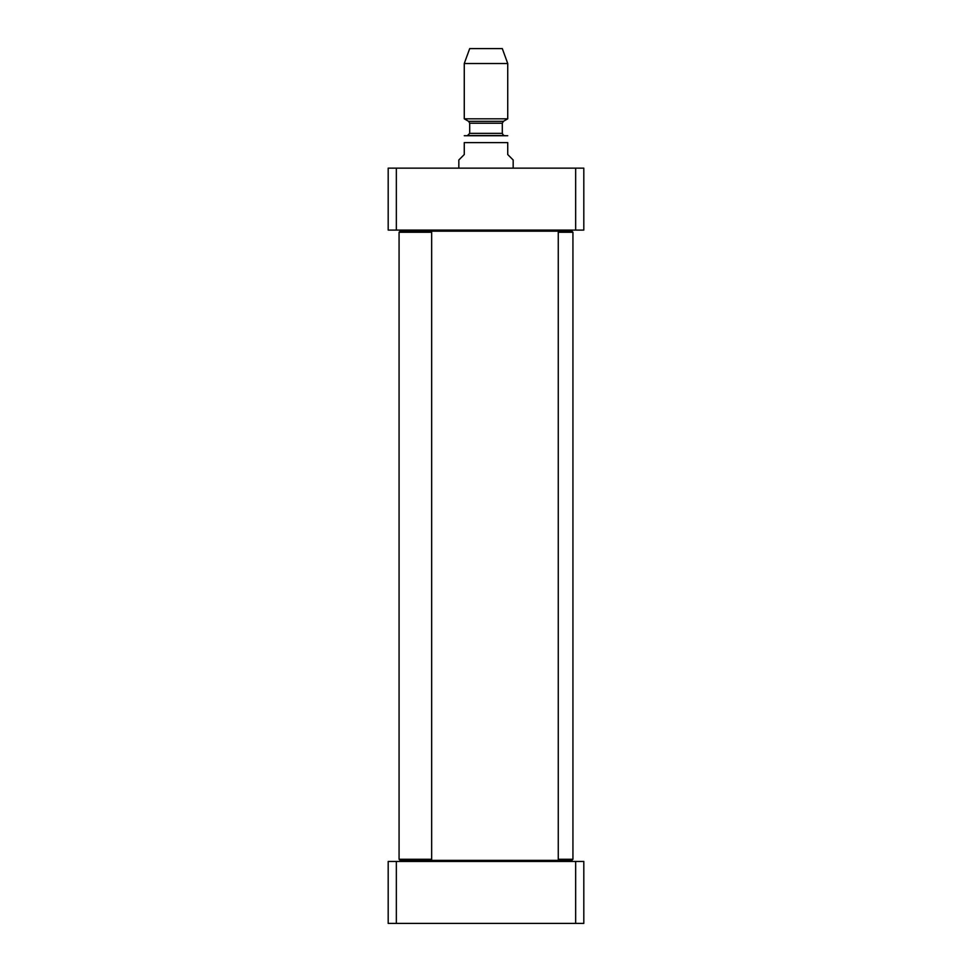 <?xml version="1.0" encoding="UTF-8"?>
<svg xmlns="http://www.w3.org/2000/svg" width="972" height="972" viewBox="0 0 972 972"><rect width="100%" height="100%" fill="white"/><g stroke="black" fill="none" stroke-linecap="round" stroke-linejoin="round"><path stroke-width="1.46" d="M414.825 230.085L413.732 231.166M557.175 861.459L558.268 860.366L430.584 860.366L431.665 859.284L399.067 859.284L399.067 232.259L400.148 231.166L571.852 231.166L572.933 232.259L558.268 232.259M414.825 861.459L413.732 860.366M513.167 168.144L513.167 159.991L507.736 154.548L507.736 142.605C507.736 132.556 507.736 132.556 507.736 142.605C507.736 132.556 507.736 132.556 507.736 142.605L464.264 142.605C464.264 132.556 464.264 132.556 464.264 142.605C464.264 132.556 464.264 132.556 464.264 142.605L464.264 154.548L458.833 159.991L458.833 168.144M507.736 135.728L464.264 135.728M507.736 63.532L502.305 48.6L469.695 48.6L464.264 63.532L464.264 118.815L507.736 118.815L507.736 63.532L464.264 63.532M468.613 121.33L503.387 121.33L502.305 123.213L469.695 123.213L468.613 121.33L464.264 118.815M469.695 123.213L469.695 133.358L467.532 135.533L504.468 135.533L467.532 135.533M583.808 230.085L583.808 168.144L388.193 168.144L388.193 230.085L583.808 230.085M575.655 230.085L575.655 168.144M396.345 230.085L396.345 168.144M399.067 859.284L400.148 860.366L430.584 860.366M399.067 232.259L431.665 232.259L431.665 859.284M430.584 231.166L431.665 232.259M557.175 230.085L558.268 231.166L558.268 860.366L571.852 860.366L572.933 859.284L558.268 859.284M572.933 859.284L572.933 232.259M396.345 923.4L583.808 923.4L583.808 861.459L388.193 861.459L388.193 923.4L396.345 923.4L396.345 861.459M575.655 861.459L575.655 923.4M502.305 123.213L502.305 133.358L469.695 133.358M503.387 121.33L507.736 118.815M502.305 133.358C503.35 135.412 504.079 136.129 504.468 135.533"/></g></svg>
